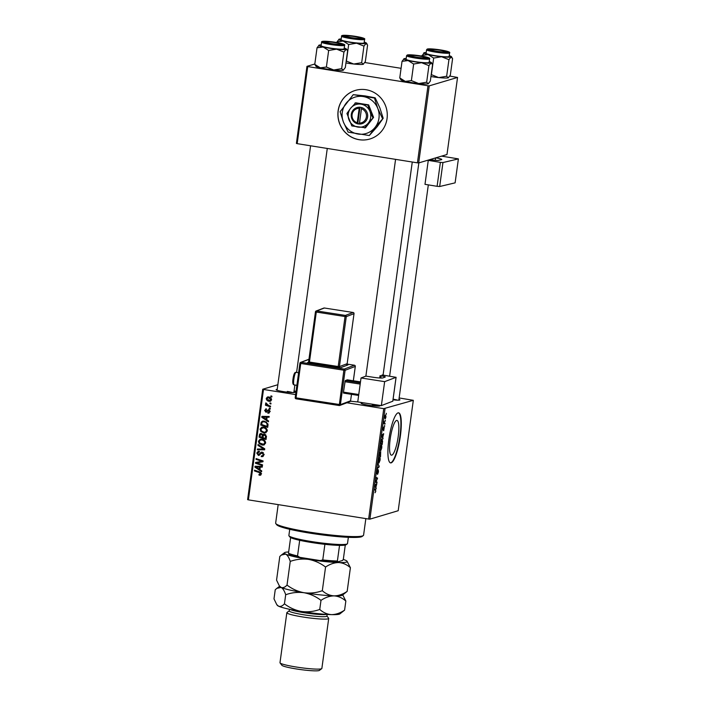 <?xml version="1.0" encoding="UTF-8"?>
<svg xmlns="http://www.w3.org/2000/svg" width="706" height="706" viewBox="0 0 706 706"><rect width="100%" height="100%" fill="white"/><g stroke="black" fill="none" stroke-linecap="round" stroke-linejoin="round"><path stroke-width="1.06" d="M398.193 436.608A17.606 3.777 99.1 0 0 396.966 420.414A17.606 3.777 99.1 0 0 390.197 438.982A17.606 3.777 99.1 0 0 391.424 455.176A17.606 3.777 99.1 0 0 398.193 436.608M400.355 436.149A25.354 5.445 99.1 0 0 398.599 412.816A25.354 5.445 99.1 0 0 388.847 439.573A25.354 5.445 99.1 0 0 390.603 462.898A25.354 5.445 99.1 0 0 400.355 436.149M390.409 462.854A25.354 5.445 99.1 0 0 399.949 436.079A25.354 5.445 99.1 0 0 398.396 412.807M366.008 89.715A25.354 24.639 -106.6 0 0 355.347 90.403A25.354 24.639 -106.6 0 0 337.962 116.314A25.354 24.639 -106.6 0 0 359.16 139.709A25.354 24.639 -106.6 0 0 369.82 139.02A25.354 24.639 -106.6 0 0 387.206 113.11A25.354 24.639 -106.6 0 0 366.008 89.715M355.4 90.394A25.354 24.639 -106.6 0 0 338.059 116.305A25.354 24.639 -106.6 0 0 359.257 139.682A25.354 24.639 -106.6 0 0 369.865 139.003M378.831 406.109L378.954 405.226A9.513 0.953 -172.2 0 1 379.881 405.906A9.513 0.953 -172.2 0 1 368.355 405.173A9.513 0.953 -172.2 0 1 361.128 403.338A9.513 0.953 -172.2 0 1 362.204 402.95M293.961 391.68A9.513 0.953 -172.2 0 1 294.887 392.351A9.513 0.953 -172.2 0 1 283.371 391.609A9.513 0.953 -172.2 0 1 276.143 389.783A9.513 0.953 -172.2 0 1 277.211 389.385M392.783 401.211L381.364 405.606L357.748 401.926A48.599 4.863 -172.2 0 1 350.45 401.202M295.611 394.583L263.506 389.456L248.388 499.866L247.603 499.627L262.729 389.227L277.855 384.726M385.017 408.739L369.891 519.148L368.638 519.051L383.755 408.65L413.319 400.32L399.137 397.946M381.178 445.212C381.708 445.045 381.893 446.007 381.717 448.107L380.649 450.825L380.04 450.049L380.084 447.957L381.311 445.204M382.723 437.393L382.943 438.973L381.734 436.087L381.858 435.161L383.676 433.66L382.723 437.393L382.246 437.314M375.821 491.155L375.098 492.735L375.627 491.164L375.451 490.264L374.383 489.743L374.489 488.976L375.592 489.514L375.636 491.129M378.275 469.781L378.451 471.926L377.578 474.353L378.187 470.54L376.969 473.805L376.801 471.899L377.622 469.614L377.066 473.055L378.328 469.781M378.001 463.33L379.113 466.984L377.278 468.599L378.954 466.445L378.001 463.33M379.519 457.338C380.049 457.161 380.234 458.123 380.057 460.224L378.99 462.942L378.381 462.165L378.425 460.074L379.651 457.32M386.235 413.292L386.35 414.157L386.235 413.292M369.891 519.148L398.193 510.72L413.319 400.32M380.684 451.814L380.525 456.676L379.007 455.944L379.431 453.058L379.952 451.937L380.225 452.82L380.746 451.805M375.892 487.29L376.113 488.87L374.895 485.984L375.027 485.057L376.836 483.557L375.892 487.29L375.415 487.219M375.513 481.466L377.048 482.039L376.942 482.807L375.433 482.057L375.539 481.263L377.251 478.747L375.971 478.156L376.077 477.388L377.586 478.121L376.13 481.563L375.521 481.413M384.249 427.139L383.676 430.757L384.161 427.889L383.287 430.236L383.155 428.754L383.764 426.918L383.473 429.38L384.285 427.13M383.155 428.719L383.084 429.451M381.955 439.264L382.599 441.232L382.184 444.551L380.675 443.818L381.072 441.065L382.105 439.247M385.547 414.846L385.979 416.99L385.247 418.94L384.796 416.769L385.67 414.837M385.273 420.299L385.388 421.164L385.273 420.299M384.655 423.088L384.982 424.094L383.887 423.565L384.223 421.235L384.655 423.088L383.967 422.982M384.576 425.418L384.682 426.283L384.576 425.418M270.292 408.35L270.186 409.101L269.189 408.783L269.295 408.006L270.292 408.35M270.998 403.232L270.892 403.991L269.895 403.673L270.001 402.897L270.998 403.232M267.292 430.951L265.527 432.875L263.868 432.963L260.841 431.454L260.064 429.124L261.794 427.174L263.585 427.112C265.853 427.457 267.089 428.736 267.292 430.951M268.562 420.979L268.448 421.8L261.785 417.272L261.908 416.346L269.18 416.487L269.074 417.246L267.097 417.184L266.744 419.77L268.562 420.979M266.427 436.582L266.03 439.494L259.058 437.129L259.579 434.269L260.417 433.563L261.326 433.519L262.932 434.808L264.494 434.128L266.427 436.582M263.726 434.164L264.494 434.128M264.75 448.839L264.618 449.81L257.328 449.784L257.434 449.025L263.673 449.042L257.937 445.336L258.052 444.515L264.75 448.839M260.902 474.988L258.978 475.076L258.987 474.3L260.567 473.823L259.358 472.614L254.434 470.928L254.539 470.161L259.64 471.899L261.397 474L259.614 475.244L260.479 475.217M259.596 474.467L261.405 473.576M262.553 464.866L262.447 465.633L255.484 463.251L255.59 462.448L261.935 461.327L256.022 459.35L256.119 458.582L263.091 460.947L262.976 461.75L256.649 462.889L262.553 464.866M383.755 408.65L346.911 402.773M368.638 519.051L248.388 499.866M261.732 470.876L261.617 471.696L254.945 467.169L255.069 466.242L262.341 466.384L262.235 467.143L260.258 467.081L259.905 469.667L261.732 470.876M259.27 451.981L257.611 453.226L258.458 454.646L261.264 452.193L262.244 452.149L264.026 454.77L262.711 456.605L261.308 456.641L261.326 455.873L262.403 455.847L263.206 454.585L262.208 452.917L258.396 455.405L256.781 453.067L258.175 451.328L259.296 451.293L259.27 452.061L258.511 452.069L259.473 451.778M261.555 455.917L263.356 455.564L264.159 454.302M263.364 452.678L261.555 453.014M259.208 455.361L258.396 455.405L259.358 455.123L258.264 454.593M258.458 454.646L260.09 454.17L261.776 452.114M265.632 443.068L263.868 445.001L262.208 445.08L259.181 443.58L258.405 441.241L260.135 439.291L261.926 439.229C264.194 439.582 265.43 440.862 265.632 443.068L263.514 444.286L264.803 442.883C264.547 441.179 263.523 440.217 261.741 439.979L260.488 440.023L259.234 441.4L259.817 443.068L263.514 444.286M267.848 412.41L269.286 411.527L268.633 410.407L265.88 412.189L264.618 410.362L266.436 408.889L266.418 409.665L265.262 410.504L265.871 411.413L268.677 409.639L269.93 411.669L268.818 413.16L267.83 413.178L267.848 412.41L269.568 412.101M269.551 410.124L268.156 410.486M266.506 412.154L265.88 412.189L266.842 411.907L265.941 411.421M265.668 408.933L266.436 408.889M267.98 425.224L267.689 427.377L260.726 425.003L261.194 422.276L262.473 421.182L264.238 421.12L267.971 424.024L267.98 425.224M271.554 399.834L270.345 401.264L269.242 401.308C267.424 401.087 266.427 400.117 266.259 398.387L267.442 397.001L268.677 396.957C270.416 397.196 271.378 398.149 271.554 399.834M270.592 406.153L270.486 406.921L265.421 405.2L265.527 404.432L266.577 404.794L265.835 402.897L268.571 405.438L270.592 406.153M271.951 396.225L271.854 396.984L270.857 396.666L270.963 395.889L271.951 396.225M427.986 85.77L429.248 85.858L418.684 162.936L417.431 162.848L427.986 85.77L307.737 66.576L297.182 143.653L296.396 143.424L306.96 66.346L314.814 64.008M418.684 162.936L446.986 154.517L457.55 77.439L449.801 76.089M401.079 68.314L364.817 62.534M429.248 85.858L457.55 77.439M417.431 162.848L297.182 143.653M306.96 66.346L307.737 66.576M296.043 391.486A48.599 4.863 -172.2 0 1 294.075 390.824M398.952 399.296A9.513 0.953 -172.2 0 1 399.878 399.958A9.513 0.953 -172.2 0 1 393.004 399.843M262.729 389.227L263.506 389.456M397.619 400.17A8.454 0.847 7.8 0 0 393.101 399.181M377.613 406.126A8.454 0.847 7.8 0 0 372.291 404.997M292.628 392.562A8.454 0.847 7.8 0 0 287.307 391.442M262.526 465.042L256.446 462.959L255.484 463.251M256.446 462.959L256.543 462.262M260.099 460.753L261.052 460.471L262.888 461.044L261.935 461.327M261.052 460.471L256.975 459.059L256.022 459.35M262.994 461.653L258.67 462.615M259.631 462.324L256.649 462.889M259.914 469.605L259.181 469.102M255.987 466.26L254.945 467.169M262.279 466.834L260.258 467.081M260.329 467.063L255.775 466.94L259.128 469.119L259.411 467.054L255.775 466.94M260.02 468.855L259.128 469.119M260.373 466.772L259.411 467.054M260.576 474.962L258.978 475.076M260.558 474.176L261.529 473.532M260.841 472.526L255.387 470.646L254.434 470.928M263.144 456.411L261.308 456.641M262.261 456.358L263.25 455.591M262.508 455.635L263.356 455.564L262.508 455.635M264.062 454.337L263.206 454.585M263.17 452.634L262.517 452.731M257.734 452.784L256.781 453.067M257.752 452.74L258.678 451.24M259.42 454.355L260.09 454.17M264.653 449.519L257.328 449.784M258.29 449.501L258.352 449.016M260.973 446.404L264.635 448.751L263.673 449.042M258.881 445.054L257.937 445.336M264.344 444.815L262.208 445.08M263.161 444.798L260.143 443.289M260.055 443.315L259.181 443.58M260.629 439.194L258.405 441.241M264.371 440.297L262.703 439.688L260.488 440.023M262.703 439.688L261.741 439.979M265.65 442.627L264.803 442.883M266.109 438.911L260.02 436.837L259.058 437.129M260.276 434.975L260.532 433.987L259.579 434.269M260.532 433.987L260.946 433.493M264.247 434.102L262.932 434.808M265.332 434.596L263.832 434.905L264.371 434.878L263.188 436.043L262.967 437.649L265.315 438.452L265.58 436.282L264.371 434.878L265.703 434.702M262.217 434.005L260.77 434.305L261.255 434.287L260.161 435.337L259.985 436.635L262.155 437.376L262.191 434.861L261.255 434.287L262.217 434.005L263.153 434.578L263.276 435.858M263.038 437.111L262.155 437.376M262.879 434.658L262.191 434.861M266.206 438.188L265.315 438.452M266.427 436.026L265.58 436.282M269.26 412.939L267.927 413.195M268.889 412.904L267.83 413.178M268.792 412.895L268.801 412.33M268.801 412.119L270.248 411.236M269.957 411.324L269.286 411.527M269.586 410.115L269.118 410.204M265.368 410.142L264.618 410.362M265.624 409.824L266.197 408.871M268.642 409.586L266.303 411.404M266.753 419.708L266.012 419.205M262.756 416.999L261.785 417.272M262.738 416.99L262.826 416.363M269.118 416.928L267.097 417.184M267.168 417.158L262.614 417.034L265.968 419.223L266.25 417.158L262.614 417.034M266.85 418.958L265.968 419.223M267.203 416.867L266.25 417.158M267.768 426.795L261.679 424.721L260.726 425.003M261.926 422.903L262.147 421.985L261.194 422.276M262.147 421.985L262.994 421.076M266.665 422.135L265.05 421.588L262.817 421.897L262.041 422.479L261.644 424.518L266.974 426.336L267.115 425.356C267.203 423.326 266.197 422.162 264.088 421.87L262.817 421.897M267.865 426.071L266.974 426.336M265.05 421.588L264.088 421.87M267.998 425.1L267.115 425.356M266.003 432.699L263.868 432.963M264.821 432.672L261.802 431.172M261.714 431.198L260.841 431.454M261.017 428.842L260.064 429.124M261.026 428.824L262.297 427.068M266.038 428.18L263.1 427.615L260.893 429.283L261.476 430.951L264 432.213L265.174 432.169L266.462 430.766C266.206 429.063 265.191 428.092 263.4 427.854L262.147 427.898M265.174 432.169L267.292 430.934M264.362 427.571L263.4 427.854M267.318 430.51L266.462 430.766M270.786 401.061L269.242 401.308M270.195 401.026L268.201 400.214M267.045 398.149L266.259 398.387M267.247 397.928L267.962 396.913M270.663 397.813L268.58 397.452L266.903 398.519L269.268 400.54L270.91 399.728L268.562 397.716L267.627 397.743M270.195 400.514L271.519 400.046M269.524 397.434L268.562 397.716M271.572 399.525L270.91 399.728M270.972 403.417L269.895 403.673M270.566 406.338L266.383 404.917L265.421 405.2M266.312 403.161L265.58 403.382M270.266 408.536L269.189 408.783M271.925 396.419L270.857 396.666M379.29 455.255L379.766 455.485L379.854 452.696L379.113 455.229M379.087 455.379L379.766 455.485M379.943 455.573L380.446 455.82L380.578 452.572L379.943 455.573L379.078 455.432M379.06 455.599L380.446 455.82M378.328 461.486L379.096 462.183L379.863 460.224L379.396 458.097L378.619 460.038L379.096 462.183M378.945 458.026L379.51 458.088L378.954 458M378.69 465.925L379.246 466.013M378.434 466.878L379.113 466.984M374.436 489.329L375.592 489.514M375.733 487.97L376.227 488.049M376.051 484.21L376.73 484.325M375.583 484.598L376.245 484.704M375.389 486.072L375.751 486.937L376.033 484.863L374.904 485.993M375.265 486.858L375.751 486.937M375.38 484.766L376.033 484.863M375.468 481.792L377.048 482.039M376.007 477.874L377.586 478.121M382.564 438.073L383.058 438.152M382.881 434.314L383.57 434.419M382.414 434.693L383.076 434.799M382.228 436.176L382.581 437.032L382.864 434.967L381.734 436.096M382.096 436.952L382.581 437.032M382.22 434.861L382.864 434.967M380.958 443.139L382.114 443.703L382.246 442.724C382.475 440.729 382.343 439.829 381.84 440.023L380.772 443.112M380.719 443.474L382.114 443.703M381.39 439.953L381.972 440.014L381.408 439.917M379.987 449.369L380.763 450.066L381.717 448.107M380.093 447.895L380.763 450.066M380.605 445.91L381.055 445.98L380.278 447.922M381.531 448.107L381.169 445.971L380.622 445.883M384.946 416.761L385.326 418.181L385.829 417.025L385.441 415.605L384.796 416.734M384.735 418.111L385.326 418.181M385.07 415.552L385.529 415.605L385.079 415.525M383.94 423.141L385.088 423.326M363.299 535.572L362.116 536.454A43.322 4.333 -172.2 0 1 309.643 533.101A43.322 4.333 -172.2 0 1 276.717 524.761L275.817 523.587A44.381 4.439 7.8 0 0 309.546 532.13A44.381 4.439 7.8 0 0 363.299 535.572A44.381 4.439 7.8 0 0 363.581 535.157L365.849 518.61M278.182 504.622L275.649 523.111A44.381 4.439 7.8 0 0 275.817 523.587M429.222 61.634A13.944 1.394 -172.2 0 1 431.366 62.56A13.944 1.394 -172.2 0 1 431.048 62.966A13.944 1.394 7.8 0 1 421.579 62.71A13.944 1.394 -172.2 0 1 414.431 61.757A13.944 1.394 -172.2 0 1 408.13 60.557L413.654 64.034L421.579 62.71L428.93 65.632L431.048 62.966L432.584 64.546L430.316 81.128L428.198 83.793L426.662 82.214L418.729 83.537L411.386 80.608L413.654 64.034M416.01 57.292A9.513 0.953 -172.2 0 1 408.783 55.465A9.513 0.953 -172.2 0 1 420.326 56.012A9.513 0.953 -172.2 0 1 427.527 58.033A9.513 0.953 -172.2 0 1 416.01 57.292M414.96 61.607A11.623 1.165 7.8 0 0 429.116 62.393L429.601 58.854A11.623 1.165 -172.2 0 1 415.446 58.06A11.623 1.165 -172.2 0 1 406.568 55.703L406.082 59.242A11.623 1.165 7.8 0 0 414.96 61.607M426.662 82.214L428.93 65.632M411.386 80.608L405.279 81.393L399.764 77.916L402.032 61.343L408.13 60.557A13.944 1.394 -172.2 0 1 403.876 58.792A13.944 1.394 -172.2 0 1 404.15 58.669L402.032 61.343M399.764 77.916L400.982 79.902A13.944 1.394 -172.2 0 0 405.279 81.393A13.944 1.394 -172.2 0 0 418.729 83.537A13.944 1.394 -172.2 0 0 428.198 83.793L428.471 83.67A13.944 1.394 -172.2 0 1 428.198 83.793M404.15 58.669A13.944 1.394 -172.2 0 1 406.188 58.474M415.666 57.018A7.395 0.741 7.8 0 0 425.471 57.574A7.395 0.741 7.8 0 0 420.679 56.286A7.395 0.741 7.8 0 0 410.892 55.58A7.395 0.741 7.8 0 0 415.666 57.018M437.349 51.326A7.395 0.741 7.8 0 0 445.477 51.626A7.395 0.741 7.8 0 0 439 50.073A7.395 0.741 7.8 0 0 430.889 49.623A7.395 0.741 7.8 0 0 437.349 51.326M449.219 55.677A13.944 1.394 -172.2 0 1 451.372 56.612A13.944 1.394 -172.2 0 1 451.055 57.009A13.944 1.394 7.8 0 1 441.585 56.754A13.944 1.394 -172.2 0 1 434.437 55.809A13.944 1.394 -172.2 0 1 428.136 54.609L433.66 58.077L441.585 56.754L448.937 59.683L451.055 57.009L452.59 58.598L450.322 75.171L448.195 77.845L446.66 76.257L438.735 77.589L431.384 74.659L433.66 58.077M436.017 51.344A9.513 0.953 -172.2 0 1 428.789 49.508A9.513 0.953 -172.2 0 1 440.332 50.055A9.513 0.953 -172.2 0 1 447.533 52.076A9.513 0.953 -172.2 0 1 436.017 51.344M434.967 55.65A11.623 1.165 7.8 0 0 449.122 56.445L449.607 52.906A11.623 1.165 -172.2 0 1 435.452 52.112A11.623 1.165 -172.2 0 1 426.574 49.747L426.089 53.285A11.623 1.165 7.8 0 0 434.967 55.65M446.66 76.257L448.937 59.683M422.038 55.386L428.136 54.609A13.944 1.394 -172.2 0 1 423.874 52.844L423.874 52.844A13.944 1.394 -172.2 0 1 424.156 52.721L421.932 56.118M448.513 77.695A13.944 1.394 -172.2 0 1 448.478 77.722L448.195 77.845A13.944 1.394 -172.2 0 1 438.735 77.589A13.944 1.394 -172.2 0 1 430.942 76.539M424.156 52.721A13.944 1.394 -172.2 0 1 426.195 52.526M334.009 42.457A7.395 0.741 7.8 0 0 325.898 42.016A7.395 0.741 7.8 0 0 332.358 43.719A7.395 0.741 7.8 0 0 340.477 44.01A7.395 0.741 7.8 0 0 334.009 42.457M341.669 68.65L333.744 69.973A13.944 1.394 -172.2 0 1 326.587 69.029A13.944 1.394 -172.2 0 1 320.295 67.829L314.77 64.361L317.038 47.779L323.145 47.002L328.661 50.47L336.594 49.146L343.937 52.076L346.064 49.402L346.999 49.817L347.599 50.982L345.322 67.564L343.204 70.229L341.669 68.65L343.937 52.076M343.513 70.079A13.944 1.394 -172.2 0 1 343.487 70.106L343.204 70.229A13.944 1.394 -172.2 0 1 333.744 69.973L326.393 67.044L320.295 67.829A13.944 1.394 -172.2 0 1 315.988 66.346L314.77 64.361M335.341 42.448A9.513 0.953 -172.2 0 1 342.542 44.469A9.513 0.953 -172.2 0 1 331.026 43.728A9.513 0.953 -172.2 0 1 323.798 41.901A9.513 0.953 -172.2 0 1 335.341 42.448M321.583 42.139L321.098 45.678A11.623 1.165 7.8 0 0 329.976 48.043A11.623 1.165 7.8 0 0 344.122 48.829L344.607 45.29A11.623 1.165 -172.2 0 1 330.461 44.496A11.623 1.165 -172.2 0 1 321.583 42.139C321.309 41.689 321.954 41.398 323.524 41.257L335.685 42.342C342.639 43.569 345.613 44.557 344.607 45.29M326.393 67.044L328.661 50.47M318.847 45.263L318.883 45.237A13.944 1.394 -172.2 0 1 319.156 45.113L317.038 47.779M344.228 48.07A13.944 1.394 -172.2 0 1 346.372 48.996A13.944 1.394 -172.2 0 1 346.064 49.402A13.944 1.394 -172.2 0 1 336.594 49.146A13.944 1.394 -172.2 0 1 323.145 47.002A13.944 1.394 -172.2 0 1 318.883 45.237M321.204 44.91A13.944 1.394 7.8 0 0 319.156 45.113M355.692 36.774A7.395 0.741 7.8 0 0 345.905 36.068A7.395 0.741 7.8 0 0 350.679 37.497A7.395 0.741 7.8 0 0 360.484 38.062A7.395 0.741 7.8 0 0 355.692 36.774M361.675 62.702L363.943 46.119L366.061 43.445L367.597 45.034L365.329 61.607L363.211 64.281L361.675 62.702L353.741 64.025A13.944 1.394 -172.2 0 1 346.593 63.072A13.944 1.394 -172.2 0 1 345.958 62.975M355.339 36.491A9.513 0.953 -172.2 0 1 362.549 38.512A9.513 0.953 -172.2 0 1 351.023 37.78A9.513 0.953 -172.2 0 1 343.796 35.944A9.513 0.953 -172.2 0 1 355.339 36.491M341.58 36.182L341.095 39.721A11.623 1.165 7.8 0 0 349.973 42.086A11.623 1.165 7.8 0 0 364.128 42.881L364.614 39.342A11.623 1.165 -172.2 0 1 350.458 38.548A11.623 1.165 -172.2 0 1 341.58 36.182C341.316 35.741 341.96 35.441 343.531 35.3L355.692 36.394A10.987 1.103 7.8 0 0 342.586 35.441A10.987 1.103 7.8 0 0 350.688 37.877A10.987 1.103 7.8 0 0 363.784 38.83A10.987 1.103 7.8 0 0 355.674 36.394C362.646 37.621 365.62 38.601 364.614 39.342M363.519 64.131A13.944 1.394 -172.2 0 1 363.484 64.158L363.211 64.281A13.944 1.394 -172.2 0 1 353.741 64.025L346.399 61.095L348.667 44.513L356.601 43.19L363.943 46.119M336.947 42.554L337.044 41.83L343.142 41.045L348.667 44.513M338.854 39.307L338.889 39.28A13.944 1.394 -172.2 0 1 339.162 39.157L337.044 41.83M364.234 42.113A13.944 1.394 -172.2 0 1 366.379 43.048A13.944 1.394 -172.2 0 1 366.061 43.445A13.944 1.394 -172.2 0 1 356.601 43.19A13.944 1.394 -172.2 0 1 343.142 41.045A13.944 1.394 -172.2 0 1 338.889 39.28M341.201 38.962A13.944 1.394 7.8 0 0 339.162 39.157M289.734 529.297L288.878 535.536A29.581 2.965 7.8 0 0 288.992 535.845A29.581 2.965 7.8 0 0 316.085 542.243A29.581 2.965 7.8 0 0 346.725 544.105A29.581 2.965 7.8 0 0 347.317 543.841A29.581 2.965 7.8 0 0 347.502 543.567L348.358 537.328M347.317 543.841L346.134 544.723A28.531 2.859 -172.2 0 1 345.561 544.979A28.531 2.859 -172.2 0 1 339.542 545.376A28.531 2.859 -172.2 0 1 324.901 544.317A28.531 2.859 -172.2 0 1 299.688 540.293A28.531 2.859 -172.2 0 1 290.625 537.566A28.531 2.859 -172.2 0 1 289.892 537.019L288.992 535.845M288.913 554.069L288.489 553.195A28.531 2.859 7.8 0 0 297.544 555.913L299.821 557.343A27.472 2.753 -172.2 0 1 288.913 554.069M290.625 537.566L288.489 553.195M339.542 545.376L337.397 560.996L337.83 561.87A27.472 2.753 -172.2 0 1 320.197 560.59L299.821 557.343M345.278 545.058L343.337 559.231L342.622 560.44L337.83 561.87M299.688 540.293L297.544 555.913M320.197 560.59L322.757 559.937A28.531 2.859 7.8 0 0 337.397 560.996M324.901 544.317L322.757 559.937M327.134 614.432L326.904 616.082A19.018 1.906 -172.2 0 1 303.748 614.785A19.018 1.906 -172.2 0 1 289.222 610.919L289.442 609.269M326.922 615.985L328.634 618.227A21.136 2.118 -172.2 0 1 328.714 618.447A21.136 2.118 -172.2 0 1 302.98 617.009A21.136 2.118 -172.2 0 1 286.839 612.711A21.136 2.118 -172.2 0 1 286.971 612.517L289.231 610.822M321.733 668.644L319.368 670.418A19.018 1.906 -172.2 0 1 296.326 668.944A19.018 1.906 -172.2 0 1 281.87 665.281L280.07 662.934A21.136 2.118 7.8 0 0 296.132 667.002A21.136 2.118 7.8 0 0 321.733 668.644A21.136 2.118 7.8 0 0 321.865 668.441L328.714 618.447M350.405 567.721L347.052 561.217A31.699 3.177 -172.2 0 1 338.642 562.55C342.984 562.85 346.902 564.579 350.405 567.721L347.167 591.381C342.887 594.302 338.518 595.802 334.079 595.882C329.737 595.573 325.819 593.852 322.315 590.71L325.563 567.05C329.843 564.129 334.203 562.629 338.642 562.55A31.699 3.177 7.8 0 1 308.575 559.399C314.779 560.582 320.445 563.132 325.563 567.05M322.315 590.71C316.367 592.855 310.261 593.525 304.004 592.722C310.216 593.914 315.882 596.464 320.992 600.374C325.272 597.461 329.64 595.961 334.079 595.882A31.699 3.177 -172.2 0 0 342.401 595.184L347.167 591.381M290.254 561.411C296.211 559.267 302.318 558.596 308.575 559.399A31.699 3.177 -172.2 0 1 285.692 554.104C287.501 555.154 289.028 557.59 290.254 561.411L287.015 585.071C284.977 587.321 283.009 588.107 281.129 587.427L279.329 585.865L276.558 580.12L279.805 556.452L281.412 555.031L285.692 554.104A31.699 3.177 -172.2 0 1 284.562 552.657A31.699 3.177 -172.2 0 1 288.657 551.96M344.599 610.134C340.318 613.046 335.95 614.547 331.511 614.626A31.699 3.177 -172.2 0 0 339.833 613.929L344.599 610.134L345.843 601.053C342.339 597.903 338.421 596.182 334.079 595.882A31.699 3.177 -172.2 0 1 304.004 592.722C297.8 591.54 292.134 588.989 287.015 585.071M276.761 604.61L277.343 605.369A31.699 3.177 -172.2 0 0 278.561 606.18C280.441 606.86 282.409 606.075 284.447 603.824C289.557 607.734 295.223 610.284 301.436 611.475C307.692 612.278 313.791 611.599 319.747 609.454C323.251 612.605 327.169 614.326 331.511 614.626A31.699 3.177 -172.2 0 1 301.436 611.475A31.699 3.177 -172.2 0 1 278.561 606.18L276.761 604.61L273.99 598.865L275.234 589.784L276.84 588.354L281.129 587.427C282.938 588.486 284.456 590.922 285.692 594.743C291.649 592.599 297.755 591.919 304.004 592.722A31.699 3.177 -172.2 0 1 281.129 587.427A31.699 3.177 -172.2 0 1 279.911 586.624L279.329 585.865M343.231 559.426A31.699 3.177 -172.2 0 1 345.843 560.405A31.699 3.177 -172.2 0 1 347.052 561.217M345.843 601.053L342.763 594.911M284.447 603.824L285.692 594.743M319.747 609.454L320.992 600.374M286.839 612.711L279.991 662.705A21.136 2.118 7.8 0 0 280.07 662.934M439.67 186.516L437.102 186.313L440.385 162.362L442.953 162.556L439.67 186.516L455.114 182.845L458.397 158.885L441.541 156.132M437.102 186.313L424.986 184.337L428.268 160.377L440.385 162.362M442.953 162.556L458.397 158.885M435.787 157.844A8.454 0.847 -172.2 0 1 441.788 159.494A8.454 0.847 -172.2 0 1 441.488 159.662L438.461 160.386A5.286 0.529 -172.2 0 1 432.028 159.891L431.754 159.847M431.022 159.724A8.454 0.847 -172.2 0 1 431.71 160.165A8.454 0.847 -172.2 0 1 428.268 160.377M357.748 401.926L361.031 377.966L384.646 381.646L381.364 405.606M382.087 374.939A8.454 0.847 -172.2 0 1 383.031 375.468A8.454 0.847 -172.2 0 1 380.049 375.707L381.072 375.866A5.286 0.529 -172.2 0 1 385.291 376.969A5.286 0.529 -172.2 0 1 385.194 377.057L382.952 377.904A8.454 0.847 -172.2 0 1 373.103 377.242L365.92 376.121L361.031 377.966M392.774 401.29L396.057 377.331L384.646 381.646M396.057 377.331L383.084 375.098M380.049 375.707L379.74 377.984M358.639 395.448L343.531 393.101L343.469 392.13L345.243 380.596L347.281 379.828L360.492 381.884M343.469 392.13L358.763 394.513M360.192 384.099L344.899 381.717M345.243 380.596L360.351 382.952M359.195 108.336L357.218 122.765L357.307 123.806L359.354 124.071A8.454 8.216 -106.6 0 0 361.613 107.533L359.583 107.144L359.195 108.336A7.395 7.184 -106.6 0 0 357.218 122.765M359.575 107.206A8.454 8.216 -106.6 0 0 357.315 123.744M364.773 128.007L368.391 122.915L373.562 117.364L368.656 104.876L355.718 102.811L350.547 108.362L346.928 113.454L351.835 125.942L365.523 127.786L373.562 117.364M372.821 117.584L369.962 111.46L367.914 105.097L368.656 104.876M367.914 105.097L354.968 103.032M382.467 118.476L377.789 108.459L374.445 98.037L353.265 94.657L340.107 111.716L343.451 122.138A19.018 18.48 -106.6 0 0 358.048 134.043A19.018 18.48 -106.6 0 0 375.221 127.204A19.018 18.48 -106.6 0 0 377.789 108.459A19.018 18.48 -106.6 0 0 363.184 96.546A19.018 18.48 -106.6 0 0 346.019 103.385A19.018 18.48 -106.6 0 0 343.451 122.138L348.129 132.154L369.309 135.534L375.221 127.204L383.19 118.264L377.278 126.595L369.309 135.534M374.445 98.037L375.168 97.825L379.846 107.841L383.19 118.264M353.265 94.657L365.249 95.937L375.168 97.825M348.976 119.817A11.623 11.296 -106.6 0 0 368.391 122.915A11.623 11.296 -106.6 0 0 361.031 104.179A11.623 11.296 -106.6 0 0 348.976 119.817M359.354 124.071L361.613 107.533M359.257 123.091A7.395 7.184 -106.6 0 0 361.234 108.653M360.042 107.215L357.783 123.665L359.336 123.912M357.783 123.665L357.307 123.806M258.537 466.745L257.584 467.028M260.32 472.323L259.358 472.614M261.017 452.987L260.055 453.27M263.276 447.904L262.314 448.195M260.214 434.993L259.314 435.258M263.214 435.876L262.323 436.14M266.4 436.767L265.509 437.032M267.803 410.565L266.85 410.857M265.377 416.84L264.415 417.131M261.882 422.92L260.973 423.194M375.01 485.163L375.574 485.251M381.84 435.267L382.405 435.355M415.675 57.398A10.987 1.103 7.8 0 0 428.771 58.342A10.987 1.103 7.8 0 0 420.661 55.906A10.987 1.103 7.8 0 0 407.574 54.962A10.987 1.103 7.8 0 0 415.675 57.398M435.681 51.441A10.987 1.103 7.8 0 0 448.769 52.394A10.987 1.103 7.8 0 0 440.668 49.958A10.987 1.103 7.8 0 0 427.571 49.005A10.987 1.103 7.8 0 0 435.681 51.441M335.677 42.351A10.987 1.103 7.8 0 0 322.58 41.398A10.987 1.103 7.8 0 0 330.69 43.834A10.987 1.103 7.8 0 0 343.778 44.778A10.987 1.103 7.8 0 0 335.677 42.351M326.516 614.388A19.018 1.906 -172.2 0 1 304.03 612.702A19.018 1.906 -172.2 0 1 290.051 609.393M435.275 160.315L435.611 157.897M294.111 384.885C292.796 384.646 292.434 382.634 293.016 378.866C293.687 374.189 294.702 372.018 296.061 372.362A6.336 1.138 98.9 0 0 293.864 379.087A6.336 1.138 98.9 0 0 294.111 384.885L296.882 385.317M308.937 359.389L301.091 362.354L344.228 369.079L354.412 365.223L347.22 364.102L354.412 365.223A1.059 1.033 69.3 0 1 355.295 366.423L345.11 370.279L340.398 404.653L350.582 400.796L351.473 394.336M308.619 361.851A1.059 1.033 69.3 0 1 307.454 362.699L340.31 367.817L348.049 364.887L346.408 364.411M307.454 362.699L308.381 362.346M380.781 378.037L381.072 375.866M339.198 405.526L296.079 398.811L339.233 405.535A1.059 1.059 0 0 0 339.745 405.482A1.059 1.033 69.3 0 1 339.233 405.535L343.875 370.2L300.747 363.475L296.043 397.849L340.398 404.653A1.059 1.033 69.3 0 1 339.745 405.482L349.929 401.626A1.059 1.033 -110.7 0 0 350.582 400.796L351.491 394.336M295.214 397.646A1.059 1.033 -110.7 0 0 296.061 398.802L296.043 397.849L295.196 397.628L299.918 363.281M353.327 380.772L355.295 366.423A1.059 1.059 0 0 0 354.43 365.223L354.447 365.231M345.049 316.535L316.297 312.052L309.449 362.054L338.2 366.529L345.049 316.535L345.393 315.414L353.132 312.484L324.381 308.01L316.641 310.94L345.393 315.414A1.059 1.033 -110.7 0 1 346.275 316.615L339.427 366.617L347.167 363.687L354.015 313.693L346.275 316.615L345.049 316.535M309.096 363.166L309.449 362.054L308.601 361.834L315.467 311.858M324.398 308.01A1.059 1.059 0 0 0 323.86 308.063A1.059 1.033 -110.7 0 1 324.381 308.01L353.132 312.484A1.059 1.033 -110.7 0 1 354.015 313.693L354.041 313.676A1.059 1.059 0 0 0 353.15 312.484M354.024 313.649L347.167 363.687L347.529 364.64M323.86 308.063L316.12 310.993A1.059 1.059 0 0 0 315.45 311.831L316.297 312.052L316.641 310.94A1.059 1.033 -110.7 0 0 315.467 311.823L308.619 361.816L307.966 362.646M347.175 363.643L347.193 363.669A1.059 1.033 69.3 0 0 348.049 364.887M340.31 367.817A1.059 1.033 69.3 0 1 339.427 366.617L338.2 366.529L337.847 367.649M301.091 362.354A1.059 1.033 -110.7 0 0 299.926 363.237L300.747 363.475L301.091 362.354M296.079 398.811A1.059 1.059 0 0 1 295.196 397.628L299.909 363.255A1.059 1.059 0 0 1 300.579 362.407L308.954 359.239M344.228 369.079L343.875 370.2L345.11 370.279A1.059 1.033 -110.7 0 0 344.228 369.079M350.591 400.761L350.608 400.779A1.059 1.059 0 0 1 349.929 401.626M389.633 376.113L418.843 162.892M260.064 474.45L261.017 474.158M261.741 452.943L262.703 452.652M258.846 454.629L259.808 454.337M268.306 410.424L269.268 410.142M378.954 462.192L378.372 462.103M380.613 450.075L380.031 449.978M429.601 58.854C430.607 58.113 427.633 57.133 420.679 55.906C413.539 54.865 409.074 54.565 407.274 54.989L406.568 55.703M431.366 62.56L431.993 63.381M425.471 57.574L425.983 58.245M383.031 375.468L412.269 162.018M362.081 403.814L362.249 402.623M365.876 376.139L395.572 159.353M410.892 55.58L410.212 56.092M445.477 51.626L445.989 52.297M431.869 159.009L431.71 160.165M428.321 184.884L398.837 400.161M430.889 49.623L430.219 50.135M449.607 52.906C450.604 52.165 447.639 51.185 440.685 49.958C433.546 48.917 429.08 48.608 427.271 49.041L426.574 49.747M451.372 56.612L451.999 57.424M325.898 42.016L325.228 42.528M310.578 145.789L277.096 390.25M327.275 148.454L296.599 372.441M294.879 385.008L293.846 392.545M340.477 44.01L340.998 44.69M346.372 48.996L346.999 49.817M345.905 36.068L345.225 36.571M360.484 38.062L360.995 38.733M366.379 43.048L367.005 43.869M284.562 552.657L281.5 554.96M279.638 586.262L276.937 588.292M296.061 372.362L298.603 372.759M396.092 377.304L392.81 401.255M353.344 380.772L355.312 366.405"/></g></svg>

